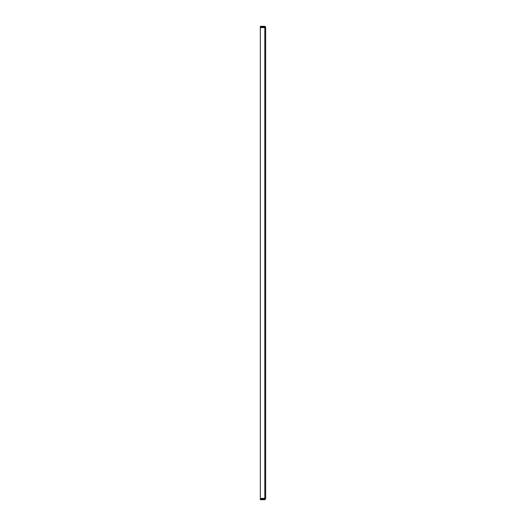 <?xml version="1.0" encoding="UTF-8"?>
<svg xmlns="http://www.w3.org/2000/svg" width="526" height="526" viewBox="0 0 526 526"><rect width="100%" height="100%" fill="white"/><g stroke="black" fill="none" stroke-linecap="round" stroke-linejoin="round"><path stroke-width="0.79" d="M264.802 498.405L264.802 498.944L260.344 498.944L260.344 499.7L264.802 499.7L265.656 498.845L264.802 498.405L260.344 498.405L260.344 27.595L264.802 27.595L265.656 27.155L265.656 498.845L264.894 498.845L264.802 498.405L264.802 27.595L264.894 27.155L265.656 27.155L264.802 27.595M264.802 498.944L264.802 499.7M265.656 27.155L264.802 26.3L260.344 26.3L260.344 27.056L264.802 27.056L264.802 26.3"/></g></svg>
